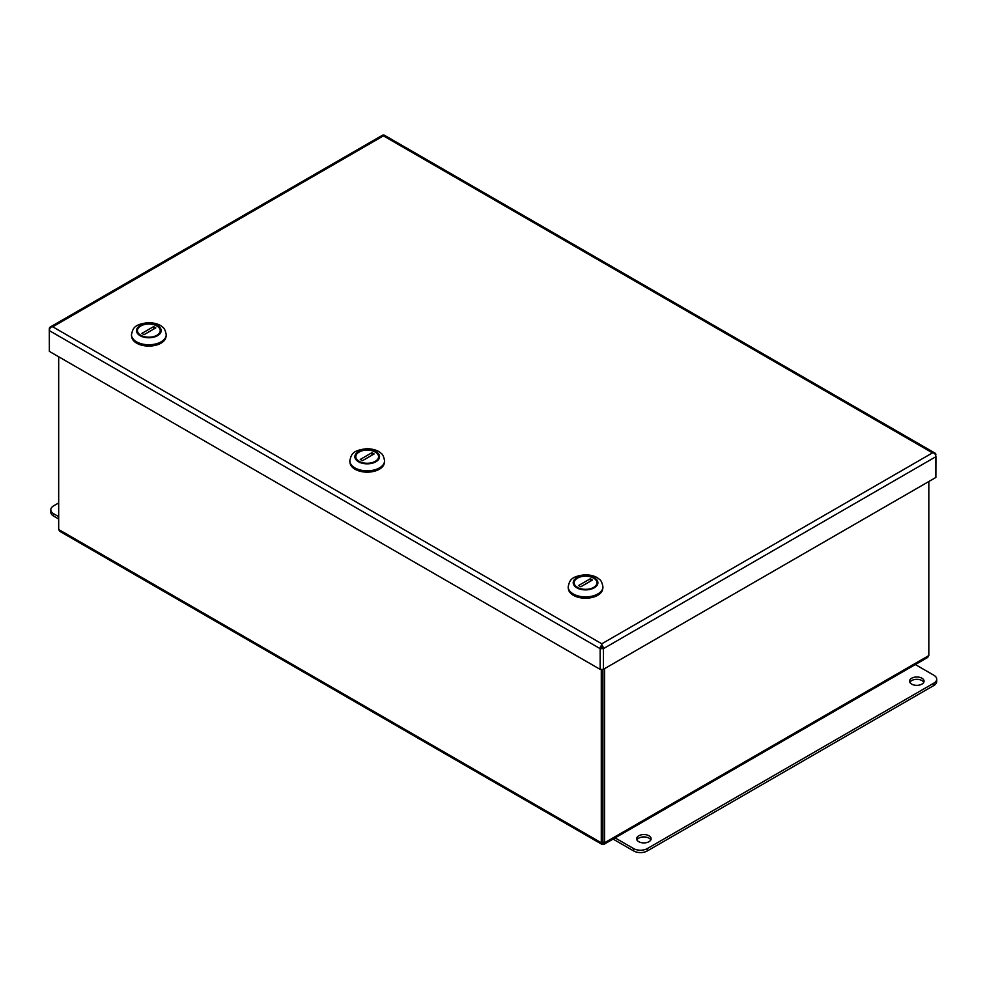 <?xml version="1.0" encoding="UTF-8"?>
<svg xmlns="http://www.w3.org/2000/svg" width="986" height="986" viewBox="0 0 986 986"><rect width="100%" height="100%" fill="white"/><g stroke="black" fill="none" stroke-linecap="round" stroke-linejoin="round"><path stroke-width="1.48" d="M602.927 808.705L602.927 811.071M601.583 844.152L59.85 531.38L58.679 529.507L601.287 842.771L601.583 844.152L604.27 844.152L604.566 842.771L602.927 841.834L602.927 843.72M928.824 481.525L928.824 655.567L927.653 657.452L604.27 844.152M602.927 841.834L602.927 669.408L602.927 841.834L601.287 842.771L601.287 669.395M58.679 529.507L58.679 356.759M604.566 668.73L604.566 842.771L928.824 655.567M613.058 839.074L633.628 850.955A9.65 5.571 -0 0 0 647.284 850.955L933.878 685.492A9.65 5.571 -0 0 0 936.7 681.56L936.7 679.194A9.65 5.571 -0 0 0 933.878 675.25L915.341 664.552M615.104 837.89L633.628 848.589A9.65 5.571 -0 0 0 647.284 848.589L933.878 683.125A9.65 5.571 -0 0 0 936.7 679.194M911.693 678.208A7.235 4.178 -0 0 0 909.573 681.166A7.235 4.178 -0 0 0 916.82 685.344A7.235 4.178 -0 0 0 924.055 681.166A7.235 4.178 -0 0 0 919.581 677.296A7.235 4.178 -0 0 0 911.693 678.208M923.759 682.337A7.235 4.178 -0 0 0 911.693 680.574A7.235 4.178 -0 0 0 909.868 682.337M638.755 835.795A7.235 4.178 -0 0 0 636.636 838.741A7.235 4.178 -0 0 0 643.87 842.919A7.235 4.178 -0 0 0 651.105 838.741A7.235 4.178 -0 0 0 646.643 834.883A7.235 4.178 -0 0 0 638.755 835.795M650.809 839.924A7.235 4.178 -0 0 0 638.755 838.149A7.235 4.178 -0 0 0 636.931 839.924M58.679 516.639L53.626 513.731A9.65 5.571 180 0 1 50.804 509.787A9.65 5.571 180 0 1 53.626 505.855L58.679 502.934M58.679 519.006L53.626 516.097A9.65 5.571 180 0 1 50.804 512.153L50.804 509.787M601.793 643.796L601.793 644.98A3.55 2.046 60 0 1 603.432 648.64L935.874 456.715A3.55 2.046 60 0 0 934.235 453.042A3.55 2.046 -60 0 1 935.135 453.19L384.343 135.193A3.55 2.046 -60 0 0 383.443 135.045L383.443 135.871L383.443 135.045A3.55 2.046 -120 0 0 382.531 135.193L50.089 327.118A3.55 2.046 -120 0 1 50.989 326.982L52.739 326.797L601.793 643.796L601.793 647.765L603.383 648.677L600.154 648.64L601.793 647.703L601.793 643.796L932.497 452.87L934.235 453.042L932.497 452.87L383.443 135.871L52.739 326.797L50.989 326.982A3.55 2.046 120 0 0 49.362 330.643L49.694 329.004M49.3 328.782L49.362 351.386L600.154 669.383L603.383 669.42L603.383 648.677M601.793 647.765L601.793 644.98A3.55 2.046 120 0 0 600.154 648.64L49.362 330.643L49.362 351.386M600.154 648.64L600.154 669.383M935.517 455.027L935.874 456.641M935.936 456.678L935.874 477.384M935.135 453.19A3.55 2.046 -60 0 1 935.874 454.817M935.874 456.715L935.874 477.446L603.383 669.346M603.432 648.64L603.432 669.383M50.089 327.118A3.55 2.046 -120 0 0 49.362 328.745L49.362 328.819M166.203 334.957A17.366 10.033 180 0 1 166.215 335.191A17.366 10.033 180 0 1 155.492 344.459A17.366 10.033 180 0 1 136.561 342.29A17.366 10.033 180 0 1 131.471 335.191A17.366 10.033 180 0 1 131.471 334.957M157.329 325.725A12.005 6.927 0 0 0 146.138 323.876A12.005 6.927 0 0 0 136.832 330.63A12.005 6.927 0 0 0 148.837 337.557A12.005 6.927 0 0 0 160.841 330.63A12.005 6.927 0 0 0 157.329 325.725M139.359 335.314L139.778 334.599A11.388 6.569 180 0 1 140.788 325.972A11.388 6.569 180 0 1 155.726 325.392L157.908 326.649A11.388 6.569 180 0 1 156.897 335.277A11.388 6.569 180 0 1 141.959 335.856L141.54 336.571M158.327 326.884A11.968 6.914 180 0 1 160.804 331.099A11.968 6.914 180 0 1 160.804 331.185L160.804 331.099M136.881 331.099L136.881 331.185A11.968 6.914 180 0 1 136.881 331.099A11.968 6.914 180 0 1 140.382 326.218A11.968 6.914 180 0 1 140.591 326.095M153.594 326.625L155.776 327.882L144.092 334.624L141.91 333.367L153.594 326.625L153.594 329.151M139.778 334.599L141.959 335.856M155.726 325.392L157.908 326.649M131.705 336.818A17.181 9.922 0 0 0 136.697 343.19A17.181 9.922 0 0 0 154.888 345.457A17.181 9.922 0 0 0 165.981 336.818M384.565 461.029A17.366 10.033 180 0 1 384.565 461.263A17.366 10.033 180 0 1 373.842 470.532A17.366 10.033 180 0 1 354.911 468.35A17.366 10.033 180 0 1 349.833 461.263A17.366 10.033 180 0 1 349.833 461.029M375.691 451.798A12.005 6.927 0 0 0 364.5 449.936A12.005 6.927 0 0 0 355.194 456.691A12.005 6.927 0 0 0 367.199 463.63A12.005 6.927 0 0 0 379.203 456.691A12.005 6.927 0 0 0 375.691 451.798M357.721 461.374L358.128 460.672A11.388 6.569 180 0 1 359.15 452.044A11.388 6.569 180 0 1 374.088 451.452L376.27 452.722A11.388 6.569 180 0 1 375.247 461.337A11.388 6.569 180 0 1 360.309 461.929L359.902 462.644M376.677 452.956A11.968 6.914 180 0 1 379.166 457.171A11.968 6.914 180 0 1 379.166 457.257L379.166 457.171M355.231 457.171L355.231 457.245A11.968 6.914 180 0 1 355.231 457.171A11.968 6.914 180 0 1 358.731 452.278A11.968 6.914 180 0 1 358.941 452.167M371.944 452.685L374.125 453.954L362.454 460.696L360.272 459.439L371.944 452.685L371.944 455.212M358.128 460.672L360.309 461.929M374.088 451.452L376.27 452.722M350.055 462.89A17.181 9.922 0 0 0 355.046 469.25A17.181 9.922 0 0 0 373.25 471.518A17.181 9.922 0 0 0 384.343 462.89M602.914 587.089A17.366 10.033 180 0 1 602.927 587.336A17.366 10.033 180 0 1 592.204 596.592A17.366 10.033 180 0 1 573.273 594.422A17.366 10.033 180 0 1 568.183 587.336A17.366 10.033 180 0 1 568.183 587.089M594.04 577.858A12.005 6.927 0 0 0 582.849 576.009A12.005 6.927 0 0 0 573.544 582.763A12.005 6.927 0 0 0 585.548 589.69A12.005 6.927 0 0 0 597.553 582.763A12.005 6.927 0 0 0 594.04 577.858M576.07 587.446L576.49 586.732A11.388 6.569 180 0 1 577.5 578.116A11.388 6.569 180 0 1 592.438 577.525L594.62 578.782A11.388 6.569 180 0 1 593.609 587.409A11.388 6.569 180 0 1 578.671 588.001L578.252 588.704M595.039 579.016A11.968 6.914 180 0 1 597.516 583.231A11.968 6.914 180 0 1 597.516 583.318L597.516 583.231M573.593 583.231L573.593 583.318A11.968 6.914 180 0 1 573.593 583.231A11.968 6.914 180 0 1 577.093 578.351A11.968 6.914 180 0 1 577.303 578.227M590.306 578.757L592.487 580.014L580.803 586.756L578.622 585.499L590.306 578.757L590.306 581.284M576.49 586.732L578.671 588.001M592.438 577.525L594.62 578.782M568.417 588.95A17.181 9.922 0 0 0 573.408 595.322A17.181 9.922 0 0 0 591.6 597.59A17.181 9.922 0 0 0 602.692 588.95M933.878 685.492L933.878 683.125M647.284 850.955L647.284 848.589M633.628 850.955L633.628 848.589M53.626 513.731L53.626 516.097M166.215 334.722C165.475 330.495 164.194 327.907 162.382 326.958C161.31 326.095 158.647 323.198 148.923 322.57C134.318 324.184 132.937 327.968 131.471 334.722A17.366 10.033 0 0 0 136.561 341.809A17.366 10.033 0 0 0 155.492 343.991A17.366 10.033 0 0 0 166.215 334.722L166.215 335.191M140.111 335.671A12.35 7.136 0 0 0 160.767 332.467A12.35 7.136 0 0 0 145.645 323.741A12.35 7.136 0 0 0 140.111 335.671M384.565 460.795C383.825 456.555 382.556 453.967 380.744 453.03C379.659 452.167 376.997 449.271 367.285 448.642C352.68 450.245 351.299 454.028 349.833 460.795A17.366 10.033 0 0 0 354.911 467.882A17.366 10.033 0 0 0 373.842 470.051A17.366 10.033 0 0 0 384.565 460.795L384.565 461.263M358.46 461.731A12.35 7.136 0 0 0 379.129 458.539A12.35 7.136 0 0 0 363.994 449.801A12.35 7.136 0 0 0 358.46 461.731M602.927 586.855C602.187 582.627 600.905 580.039 599.094 579.09C598.021 578.227 595.359 575.331 585.635 574.702C571.03 576.317 569.649 580.101 568.183 586.855A17.366 10.033 0 0 0 573.273 593.954A17.366 10.033 0 0 0 592.204 596.123A17.366 10.033 0 0 0 602.927 586.855L602.927 587.336M576.822 587.804A12.35 7.136 0 0 0 597.479 584.599A12.35 7.136 0 0 0 582.356 575.873A12.35 7.136 0 0 0 576.822 587.804"/></g></svg>
